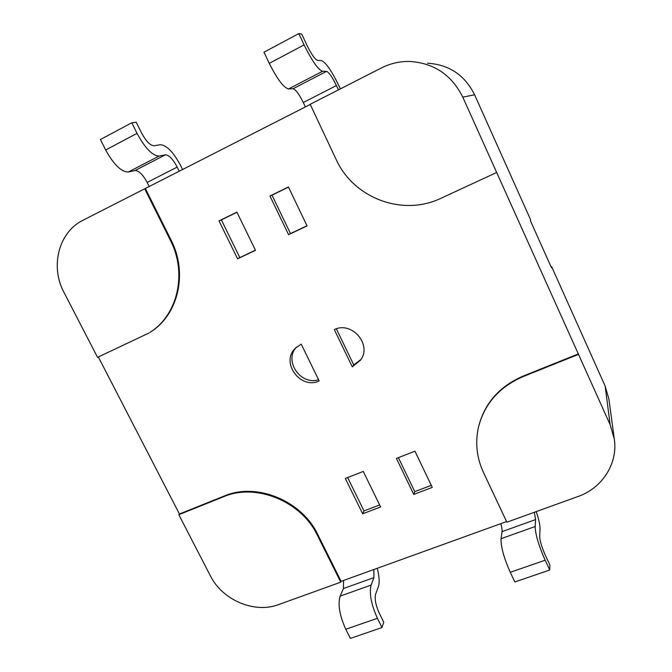 <?xml version="1.0" encoding="UTF-8"?>
<svg xmlns="http://www.w3.org/2000/svg" width="672" height="672" viewBox="0 0 672 672"><rect width="100%" height="100%" fill="white"/><g stroke="black" fill="none" stroke-linecap="round" stroke-linejoin="round"><path stroke-width="1.01" d="M551.124 266.96L551.662 266.725L551.569 267.96L530.401 220.735L530.628 219.803L474.6 94.786C464.772 75.071 449.064 64.546 427.459 63.21M496.675 172.477L441.185 198.181C402.612 216.838 353.539 198.265 336.025 159.214L310.178 104.294L381.41 67.939C390.264 63.47 399.638 61.303 409.542 61.446C433.885 62.95 451.634 74.852 462.781 97.138L610.126 424.662L614.309 439.068C618.072 463.554 602.154 488.158 578.088 496.482L506.864 522.194L483.487 472.517C476.75 457.909 475.062 442.848 478.439 427.342C484.394 403.872 499.271 386.963 523.068 376.614L578.508 354.371M551.662 266.725L605.17 386.131L608.899 399.025L614.309 439.068M506.579 521.573L341.116 581.347L340.754 582.162L278.678 604.573C254.503 613.83 222.373 600.121 210.336 575.744L178.811 514.702L179.424 514.004L98.339 356.966M148.957 333.01L97.541 357.344L64.008 292.421C49.972 266.507 58.59 232.084 83.093 220.189L310.246 104.446M301.207 344.098L295.159 348.365C280.392 362.636 300.594 389.936 319.166 380.932L301.207 344.098M413.759 494.416L432.272 487.393L414.926 451.181L396.413 458.43L413.759 494.416L414.767 491.627L431.29 485.352M362.653 513.794L380.612 506.982L363.275 471.425L345.324 478.456L362.653 513.794L363.989 510.922L379.63 504.974M578.483 353.875L523.144 376.085C499.724 386.249 484.94 402.839 478.8 425.855M150.595 331.976C178.223 314.849 188.16 273.168 171.066 240.047L145.412 188.563M341.116 581.347L317.797 534.542C301.77 500.548 256.376 482.118 224.322 495.986L179.424 514.004M237.594 258.812L218.988 220.878L236.888 212.142L255.503 250.328L237.594 258.812L239.828 257.569L221.365 219.895L218.988 220.878M288.574 234.662L269.942 195.997L288.414 186.976L307.054 225.91L288.574 234.662L290.489 233.57L271.992 195.166L269.942 195.997M352.288 366.87L334.32 329.582C351.817 320.804 372.313 344.677 360.578 360.083L352.288 366.87L353.732 364.896L336.361 328.818M340.754 582.162L317.394 535.29C301.342 501.245 255.872 482.782 223.768 496.667L178.811 514.702M149.906 332.405C177.576 315.252 187.522 273.504 170.394 240.324L144.69 188.756M347.634 477.548L363.989 510.922M398.404 457.649L414.767 491.627M221.365 219.895L236.956 212.276M255.427 250.177L239.828 257.569M271.992 195.166L288.481 187.118M306.986 225.758L290.489 233.57M296.47 347.096C283.534 360.688 300.586 385.728 318.553 379.688M360.94 359.537L353.732 364.896M536.239 511.585C538.868 519.515 540.137 525.344 540.044 529.082L539.65 536.164C539.801 540.674 541.708 547.067 545.362 555.332L549.898 565.026L549.738 570.007L545.16 560.221C538.692 545.563 535.349 534.332 535.156 526.529L535.618 519.582L534.307 512.282M549.738 570.007L514.861 581.969L510.275 572.3C503.857 557.794 500.783 546.596 501.06 538.692L502.051 531.636C502.244 529.914 501.85 527.251 500.85 523.639M373.884 569.512L373.96 577.592L371.104 585.077C369.088 593.3 371.188 604.38 377.42 618.307L381.998 627.547L350.356 638.4L345.778 629.261C339.595 615.468 337.705 604.43 340.124 596.131L343.409 588.554L343.585 580.457M377.227 568.302C379.319 576.349 379.705 582.448 378.395 586.572L375.606 594.182C374.497 598.928 375.707 605.228 379.226 613.091L383.762 622.247L381.998 627.547M340.351 88.897L338.755 85.47C331.573 70.694 325.836 62.404 321.535 60.614L317.461 60.337C314.899 59.329 311.396 54.298 306.944 45.251L301.711 34.07L298.822 33.6L304.105 44.906C312.01 60.908 318.167 69.703 322.568 71.282L326.558 71.375C328.969 72.299 332.262 77.028 336.42 85.562L338.436 89.872M305.374 106.932L303.299 102.514C299.116 94.105 295.688 89.51 293.009 88.746L288.515 88.948C283.634 87.646 277.217 79.12 269.27 63.353L263.987 52.198L298.822 33.6M149.243 186.606L147.176 182.448C142.909 174.586 138.869 170.612 135.055 170.537L128.302 172.015C121.33 171.99 113.778 164.64 105.655 149.982L100.414 139.516L131.788 122.766L136.256 122.287L141.448 132.779C146.009 141.196 150.184 145.53 153.989 145.774L160.415 144.698C166.782 145.219 173.628 152.384 180.97 166.202L182.624 169.571M131.788 122.766L137.038 133.367C145.135 148.235 152.477 155.803 159.071 156.064L165.413 154.82C169.016 155.022 172.939 159.113 177.19 167.084L179.264 171.284M474.6 94.786L462.781 97.138M605.17 386.131L610.126 424.662M317.797 534.542L317.394 535.29M224.322 495.986L223.768 496.667M171.066 240.047L170.394 240.324M523.144 376.085L523.068 376.614M535.618 519.582L502.051 531.636M535.156 526.529L501.06 538.692M545.16 560.221L510.275 572.3M377.42 618.307L345.778 629.261M371.104 585.077L340.124 596.131M373.96 577.592L343.409 588.554M269.27 63.353L304.105 44.906M288.515 88.948L322.568 71.282M293.009 88.746L326.558 71.375M303.299 102.514L336.42 85.562M147.176 182.448L177.19 167.084M135.055 170.537L165.413 154.82M128.302 172.015L159.071 156.064M105.655 149.982L137.038 133.367M295.907 347.609L295.159 348.365"/></g></svg>
